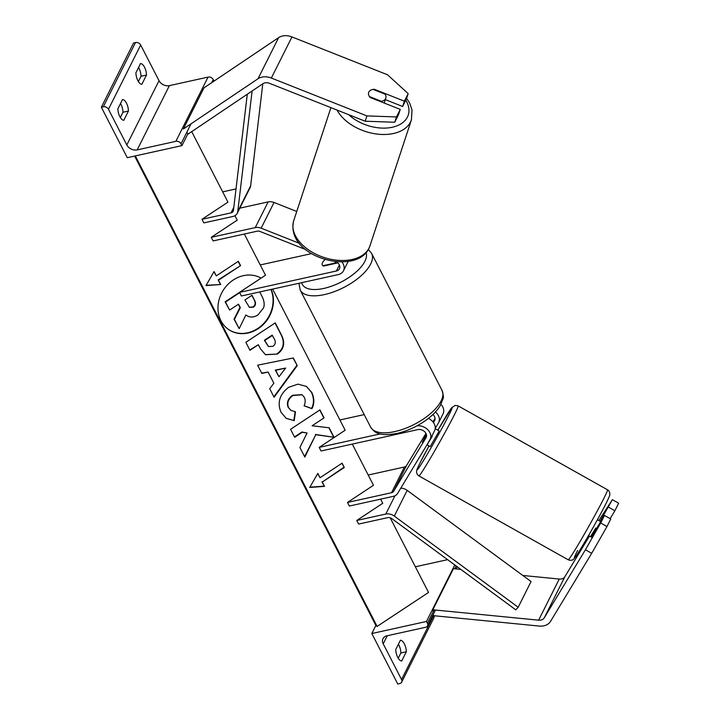 <?xml version="1.0" encoding="UTF-8"?>
<svg xmlns="http://www.w3.org/2000/svg" width="720" height="720" viewBox="0 0 720 720"><rect width="100%" height="100%" fill="white"/><g stroke="black" fill="none" stroke-linecap="round" stroke-linejoin="round"><path stroke-width="1.08" d="M305.712 249.57L260.064 231.489A4.509 3.474 -153.4 0 0 257.121 231.201L213.102 240.921L211.248 237.312L237.213 220.158L234.927 215.703M348.129 261.432A10.827 8.343 -153.4 0 1 347.859 262.062L343.476 270.801A10.827 8.343 -153.4 0 1 338.247 274.599L241.398 295.983L239.544 292.374L336.393 270.99A6.318 4.869 -153.4 0 0 339.444 268.776A6.318 4.869 -153.4 0 0 336.186 261.702M260.235 264.951L311.553 253.62M239.544 292.374L265.509 275.211L244.341 234.027M336.132 261.702A9.018 3.96 -27.2 0 1 334.116 263.268L322.956 265.734A9.018 3.96 -27.2 0 1 322.317 265.023A9.018 3.96 -27.2 0 1 325.179 259.56A9.018 3.96 -27.2 0 0 322.317 265.023A9.018 3.96 -27.2 0 0 323.586 266.049L337.86 262.899M343.476 270.801A10.827 8.343 -153.4 0 0 341.892 261.936M296.748 211.473L274.041 202.473A9.018 6.948 -153.4 0 0 268.155 201.897L239.814 208.152M299.331 243.297L261.153 228.177A9.018 6.948 -153.4 0 0 255.267 227.601L211.248 237.312M404.379 101.178L408.168 93.627L406.422 98.937L402.633 106.479L404.379 101.178L374.265 89.244A9.018 5.715 18.2 0 0 368.856 92.034A9.018 5.715 18.2 0 0 368.658 92.529A9.018 5.715 18.2 0 0 370.143 97.47L400.257 109.395L396.477 116.946L394.731 122.247L398.511 114.705L400.257 109.395M402.633 106.479L385.317 99.621M394.731 122.247L365.175 121.212L269.595 83.349A7.218 5.562 -153.4 0 0 264.879 82.89A7.218 5.562 -153.4 0 0 262.926 83.709L188.28 133.938L186.75 132.399M365.175 121.212L366.921 115.911L271.341 78.048A14.436 11.124 -153.4 0 0 261.918 77.121A14.436 11.124 -153.4 0 0 258.003 78.759L183.357 128.988L203.976 87.867L278.622 37.638A14.436 11.124 -153.4 0 1 282.537 36A14.436 11.124 -153.4 0 1 291.951 36.927L387.531 74.781L408.168 93.627M366.921 115.911L396.477 116.946M374.085 89.793L374.265 89.244M137.844 80.604A9.018 4.167 77.6 0 0 141.84 84.321L146.475 75.069A9.018 4.167 -102.4 0 0 140.544 63.531L135.909 72.783A9.018 4.167 77.6 0 0 137.844 80.604M101.34 107.226L127.269 157.689L181.944 145.62L181.017 143.82A4.059 3.132 -153.4 0 0 175.842 141.354L137.178 149.886A8.118 6.255 26.6 0 1 126.81 144.954L108.468 109.26A4.059 3.132 -153.4 0 0 103.293 106.794L101.34 107.226L133.551 42.975L135.504 42.543A4.059 3.132 -153.4 0 1 140.679 45.009L159.021 80.694A8.118 6.255 26.6 0 0 169.389 85.635L208.053 77.103A4.059 3.132 -153.4 0 1 213.237 79.569L214.02 81.108M138.366 81.54L141.012 76.275A9.018 4.167 77.6 0 0 138.546 67.518M120.33 117.522L122.967 112.257A9.018 4.167 77.6 0 0 120.51 103.5M119.799 116.586A9.018 4.167 77.6 0 0 123.795 120.303L128.439 111.051A9.018 4.167 -102.4 0 0 122.508 99.513L117.873 108.765A9.018 4.167 77.6 0 0 119.799 116.586M181.944 145.62L187.965 133.623M122.967 112.257L128.439 111.051M141.012 76.275L146.475 75.069M381.393 101.313L369.45 96.579A9.018 5.715 -161.8 0 1 368.658 92.529A9.018 5.715 -161.8 0 1 368.856 92.034A9.018 5.715 -161.8 0 1 373.059 89.379L385.002 94.113A9.018 5.715 -161.8 0 1 385.794 98.163A9.018 5.715 -161.8 0 1 385.587 98.658A9.018 5.715 -161.8 0 1 381.393 101.313L381.213 101.853M600.084 521.307L612.378 499.689L598.815 520.596M589.473 536.04L564.885 576.693A7.218 5.562 26.6 0 1 561.564 578.925A7.218 5.562 26.6 0 1 559.242 579.051L522.81 575.469M585.423 549.774L591.705 553.302L606.978 526.536L600.687 522.999L585.423 549.774L544.266 617.814A7.218 5.562 26.6 0 1 540.945 620.046A7.218 5.562 26.6 0 1 538.632 620.172L432.828 609.777L433.071 611.991M600.687 522.999L604.467 515.457L610.758 518.985L606.978 526.536M591.309 537.075L604.467 515.457M591.705 553.302L550.557 621.342A14.436 11.124 26.6 0 1 543.906 625.815A14.436 11.124 26.6 0 1 539.28 626.067L433.476 615.672L433.323 614.313M460.8 569.376L453.447 568.656L432.828 609.777M608.598 507.231L614.88 510.759L618.66 503.217L612.378 499.689M614.88 510.759L610.119 518.634M591.354 537.057L590.562 536.616L595.71 528.111L596.538 528.579M435.195 428.688L439.038 430.848L438.219 432.756L430.2 446.571L427.014 444.78M426.528 435.285L422.343 442.161L426.348 434.367M432.243 436.293L427.104 444.798L431.892 436.095M371.817 633.528L426.492 621.459L427.419 623.268A4.059 3.132 26.6 0 1 427.536 625.86A4.059 3.132 26.6 0 1 425.574 627.282L386.91 635.823A8.118 6.255 -153.4 0 0 382.986 638.667A8.118 6.255 -153.4 0 0 383.22 643.86L401.562 679.545A4.059 3.132 26.6 0 1 401.67 682.146A4.059 3.132 26.6 0 1 399.708 683.568L397.755 684L371.817 633.528L375.876 625.446M398.403 644.229A9.018 4.167 -102.4 0 1 400.869 652.977L398.223 658.242M401.697 661.023A9.018 4.167 -102.4 0 1 397.701 657.315A9.018 4.167 -102.4 0 1 395.766 649.494L400.401 640.242A9.018 4.167 77.6 0 1 406.332 651.771L401.697 661.023M426.492 621.459L454.815 564.975M415.359 566.775L447.597 559.665M433.953 615.717A4.059 3.132 26.6 0 1 433.881 617.886L401.67 682.146M400.869 652.977L406.332 651.771M426.537 435.366L422.343 442.161L426.339 434.331M433.449 422.523L434.511 420.777A6.318 4.869 -153.4 0 0 434.655 420.525A6.318 4.869 -153.4 0 0 432.918 414.513M435.042 418.401L432.945 421.866M425.961 433.422L406.485 465.624A4.509 3.474 26.6 0 1 404.406 467.019L368.199 475.02M380.241 433.908L319.203 447.381L321.057 450.99L417.906 429.606A6.318 4.869 26.6 0 1 424.62 431.658A6.318 4.869 26.6 0 1 426.15 437.481A6.318 4.869 26.6 0 1 426.006 437.742L393.597 491.328A4.509 3.474 26.6 0 1 391.518 492.723L347.499 502.443L373.473 485.28L352.305 444.087M416.979 425.844A10.827 8.343 26.6 0 1 427.914 429.885A10.827 8.343 26.6 0 1 430.182 439.506A10.827 8.343 26.6 0 1 429.93 439.947L397.53 493.533A9.018 6.948 26.6 0 1 393.372 496.332L349.353 506.043L347.499 502.443M319.203 447.381L345.177 430.218L272.637 289.08M339.903 419.958L364.194 414.594M435.24 428.274L438.435 422.991A10.827 8.343 -153.4 0 0 438.687 422.541A10.827 8.343 -153.4 0 0 435.42 411.984M440.955 404.343A10.827 8.343 26.6 0 1 443.061 413.802L438.687 422.541M428.445 418.374A10.827 8.343 26.6 0 1 434.556 430.767L430.182 439.506M236.016 188.919L222.678 191.862M247.284 94.23L233.46 210.393A4.509 3.474 26.6 0 1 233.19 211.302A4.509 3.474 26.6 0 1 231.012 212.886L201.978 219.294L227.952 202.131L191.718 131.625M252.108 90.99L237.762 211.509A9.018 6.948 26.6 0 1 237.222 213.318A9.018 6.948 26.6 0 1 232.866 216.486L203.832 222.894L201.978 219.294M262.791 83.799L250.65 185.805A9.018 6.948 26.6 0 1 250.11 187.623L237.222 213.318M356.76 520.461L385.794 514.053A9.018 6.948 -153.4 0 1 394.29 516.078L518.184 607.248L515.781 609.84L391.896 518.67A4.509 3.474 -153.4 0 0 387.648 517.662L358.614 524.07L356.76 520.461L382.734 503.307L380.601 499.149M518.184 607.248L531.063 581.544L407.178 490.374A9.018 6.948 -153.4 0 0 400.779 488.151M261.108 278.118A30.429 26.523 123.1 0 0 227.313 285.003A30.429 26.523 123.1 0 0 220.941 320.724A30.429 26.523 123.1 0 0 229.077 329.832A30.429 26.523 123.1 0 0 262.917 324.891A30.429 26.523 123.1 0 0 271.161 289.404M135.324 155.916L377.127 626.418L428.544 592.443L390.186 517.806M218.529 280.179L240.57 265.617L238.347 261.297L216.306 275.859L214.083 271.53L205.965 285.588L220.752 284.508L218.16 279.936L240.57 265.617M294.219 420.66L286.254 418.392L281.025 412.272C277.038 402.741 279.549 394.434 288.576 387.351L297.936 384.138L306.477 386.433L311.751 392.409C314.46 398.313 314.514 403.74 311.913 408.69L304.074 405.81C305.478 402.813 305.541 399.951 304.281 397.233L302.085 394.749L292.896 395.541C288.216 398.997 286.776 403.02 288.576 407.61L291.006 410.409L295.488 411.759L294.219 420.66L286.065 418.266M273.861 383.202L268.119 372.033L261.855 373.446L257.616 365.193L293.301 357.966L297.234 365.616L274.095 397.251L269.721 388.737L273.861 383.202M277.425 354.06L265.5 354.744L260.388 348.705L258.354 344.745L249.957 350.298L245.853 342.306L275.229 322.884L281.583 335.25C285.327 343.017 283.932 349.281 277.425 354.06L265.311 354.618M329.157 427.806L312.129 425.754L324.054 417.879L319.941 409.887L290.565 429.3L294.669 437.292L302.265 432.27L307.089 433.008L299.898 447.471L304.83 457.065L315.783 434.709L334.026 437.283L329.157 427.806M317.835 473.4L320.058 477.729L342.09 463.167L344.313 467.487L322.281 482.049L324.504 486.378L309.717 487.458L317.835 473.4M377.127 626.418L376.2 625.815A4.059 1.782 152.8 0 1 375.894 625.482L134.649 156.069M228.897 329.706A30.429 26.523 123.1 0 0 262.512 324.693A30.429 26.523 123.1 0 0 270.918 289.458M246.348 315.297L245.871 314.982M238.347 304.29L239.967 307.44L234.036 319.149L239.166 328.644L234.414 319.392L240.336 307.683L238.536 304.173L229.617 310.059L225.495 302.049L239.697 292.671M229.617 310.059L225.126 301.815L254.637 282.402M259.74 291.933L261.963 296.262C264.159 300.672 264.708 304.515 263.61 307.791L257.985 314.928C253.404 317.709 249.363 317.718 245.88 314.964L239.166 328.644M261.711 373.158L268.119 372.033M293.076 358.011L297.234 365.616M296.865 365.382L273.87 396.819M285.633 368.073L275.301 370.08L278.982 376.749L285.633 368.073L275.679 370.323L278.982 376.749M249.777 349.929L258.354 344.745M275.049 323.01L281.214 335.007C284.958 342.774 283.563 349.047 277.056 353.817M272.502 335.403L264.735 340.533L268.569 346.563L272.934 346.311C275.436 344.538 275.931 342.144 274.428 339.147L272.133 335.16L264.366 340.29L268.389 346.437M306.297 386.316L311.382 392.166C314.091 398.07 314.145 403.497 311.535 408.447L311.913 408.69M311.535 408.447L304.11 405.72M301.896 394.632L292.518 395.298C287.847 398.754 286.407 402.777 288.207 407.367L290.817 410.283M295.092 411.714L293.85 420.417M304.587 456.579L315.783 434.709M315.405 434.466L334.026 437.283M294.48 436.932L301.896 432.027L307.089 433.008M312.129 425.754L324.054 417.879M323.685 417.636L319.761 410.004M333.657 437.04L328.887 427.77M317.7 473.625L320.058 477.729M341.91 463.284L344.313 467.487M343.944 467.253L322.281 482.049M321.912 481.815L324.504 486.378M324.135 486.135L309.879 487.179M206.127 285.309L220.752 284.508M213.957 271.755L216.306 275.859M240.192 265.374L238.158 261.414M220.383 284.265L218.16 279.936M254.691 300.519L251.991 295.272L244.926 299.943L249.462 307.404L253.422 307.161C255.69 305.523 256.113 303.309 254.691 300.519L251.811 295.398M249.273 307.278L253.053 306.918C255.321 305.28 255.744 303.066 254.313 300.276M336.393 270.99L339.39 265.005M255.267 227.601L268.155 201.897M261.153 228.177L274.041 202.473M258.003 78.759L278.622 37.638M271.341 78.048L291.951 36.927M126.81 144.954L159.021 80.694M108.468 109.26L140.679 45.009M103.293 106.794L135.504 42.543M181.017 143.82L191.052 123.813M211.671 82.692L213.237 79.569M175.842 141.354L208.053 77.103M137.178 149.886L169.389 85.635M441.999 390.348L371.601 253.368A40.14 17.613 152.8 0 1 360.495 276.309A40.14 17.613 152.8 0 1 324.432 294.588A40.14 17.613 152.8 0 1 300.195 290.061L370.593 427.05A40.14 17.613 -27.2 0 0 394.83 431.577A40.14 17.613 -27.2 0 0 430.893 413.289A40.14 17.613 -27.2 0 0 441.999 390.348C443.412 395.109 443.736 397.944 442.989 398.844L440.298 405.522C437.13 410.778 432.252 415.746 425.682 420.435C416.664 426.753 407.133 431.082 397.089 433.413C379.188 436.473 374.958 433.071 370.593 427.05M301.734 282.663A35.631 15.633 -27.2 0 0 323.865 288.414A35.631 15.633 -27.2 0 0 366.066 252.585M348.714 114.696A35.631 22.563 18.2 0 0 381.852 128.088A35.631 22.563 18.2 0 0 407.43 117.054A35.631 22.563 18.2 0 0 405.792 100.179M406.629 98.307L409.707 103.212L412.02 109.944L411.426 119.826A40.14 25.425 -161.8 0 1 410.517 122.031A40.14 25.425 -161.8 0 1 374.814 133.749A40.14 25.425 -161.8 0 1 337.077 110.088M330.921 107.64L293.706 220.725A40.14 25.425 18.2 0 0 322.119 256.815A40.14 25.425 18.2 0 0 369.063 248.022A40.14 25.425 18.2 0 0 369.963 245.826L411.426 119.826M544.266 617.814L564.885 576.693M538.632 620.172L559.242 579.051M568.206 559.791C569.565 560.394 570.978 560.439 572.445 559.926C572.697 560.475 574.164 558.81 576.855 554.94C582.993 545.778 599.472 516.699 606.123 503.289C611.343 492.543 609.399 495.54 609.849 493.362C609.372 491.517 608.598 490.329 607.527 489.798A40.14 1.566 119.3 0 1 603.9 498.294A40.14 1.566 119.3 0 1 582.498 537.354A40.14 1.566 119.3 0 1 568.206 559.791L418.887 475.911A40.14 1.566 -60.7 0 0 433.179 453.474A40.14 1.566 -60.7 0 0 454.572 414.414A40.14 1.566 -60.7 0 0 458.208 405.918L455.328 405.378L451.872 407.538L437.868 430.182A35.631 1.386 119.3 0 1 448.848 415.188A35.631 1.386 119.3 0 1 424.44 459.009A35.631 1.386 119.3 0 1 420.39 462.231A35.631 1.386 119.3 0 1 429.03 445.914L420.291 462.42C415.116 472.995 416.979 470.376 416.574 472.347C416.907 473.904 417.681 475.092 418.887 475.911M577.575 550.521A35.631 1.386 -60.7 0 0 581.616 547.308A35.631 1.386 -60.7 0 0 606.024 503.478M401.562 679.545L433.575 615.681M383.22 643.86L387.288 635.733M427.419 623.268L434.115 609.903M454.734 568.782L456.156 565.956M434.511 420.777L434.772 420.246M393.597 491.328L406.485 465.624M426.006 437.742L426.267 437.211M391.518 492.723L404.406 467.019M231.012 212.886L233.838 207.252M237.762 211.509L250.65 185.805M385.794 514.053L394.947 495.801M394.29 516.078L407.178 490.374M376.2 625.815L134.766 156.042M371.601 253.368L368.334 249.453M298.953 283.275L300.195 290.061M369.963 245.826L368.91 248.382C356.121 276.417 284.787 257.157 293.706 220.725M385.794 98.163L384.192 103.032M607.527 489.798L458.208 405.918M597.393 519.795L600.714 521.667M592.335 537.651L588.555 535.527M457.182 566.721L456.084 568.917M435.465 610.038L427.536 625.86"/></g></svg>
